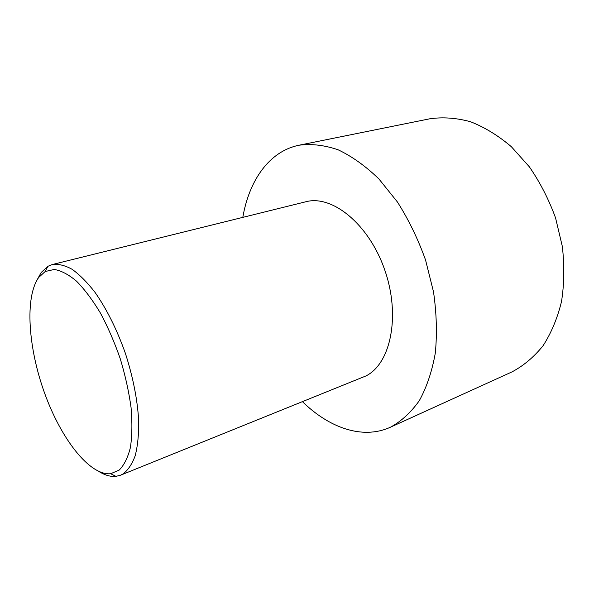 <?xml version="1.0" encoding="UTF-8"?>
<svg xmlns="http://www.w3.org/2000/svg" width="594" height="594" viewBox="0 0 594 594"><rect width="100%" height="100%" fill="white"/><g stroke="black" fill="none" stroke-linecap="round" stroke-linejoin="round"><path stroke-width="0.89" d="M242.812 217.367C249.153 180.376 269.268 151.232 299.027 145.218L429.885 118.778C442.909 116.929 456.444 117.909 470.493 121.725C484.585 127.227 498.21 135.551 511.345 146.696L529.343 166.803C540.08 182.365 548.819 199.413 555.568 217.939L562.318 246.369C564.53 265.57 564.263 283.969 561.508 301.581C557.395 318.31 551.239 333.041 543.05 345.76C533.895 357.083 523.507 365.815 511.872 371.955L389.449 427.65C361.976 439.567 329.054 427.695 302.524 401.744M299.027 145.218C311.375 143.592 324.406 145.122 338.12 149.799C352.004 156.37 365.6 166.09 378.927 178.965L397.445 202.019C408.687 219.78 418.065 239.122 425.564 260.038L433.531 291.966C436.597 313.387 437.191 333.754 435.305 353.066C432.061 371.302 426.737 387.147 419.349 400.608C410.974 412.444 401.314 421.324 390.362 427.242M99.146 471.651C105.108 475.304 110.714 476.871 115.949 476.358L120.523 475.215L123.01 473.967C128.029 470.173 132.091 464.092 135.194 455.739C137.637 446.139 138.818 434.719 138.729 421.488C137.563 400.104 133.101 377.361 125.349 353.244C116.87 329.455 106.749 309.147 94.995 292.322C87.251 282.365 79.633 274.703 72.149 269.32C64.909 265.34 58.286 263.743 52.294 264.538L47.921 266.29L41.179 272.498L37.066 279.952M52.294 264.538L305.784 201.774C332.12 194.505 368.941 224.064 384.741 269.958C400.787 315.763 390.726 363.669 365.949 375.943L120.523 475.215M38.736 277.413C24.562 297.23 28.193 348.077 44.721 393.473C61.13 438.899 89.56 475.801 110.655 473.722L119.194 470.092C124.116 465.161 127.844 457.655 130.39 447.564C132.128 436.115 132.358 422.824 131.081 407.707C128.913 391.862 125.319 375.594 120.307 358.902C114.575 342.434 107.952 327.146 100.423 313.038C92.597 300.044 84.615 289.412 76.5 281.155C68.525 274.473 61.1 270.574 54.225 269.468L45.174 271.525L38.736 277.413M110.655 473.722L115.949 476.358M45.174 271.525L47.921 266.29"/></g></svg>

